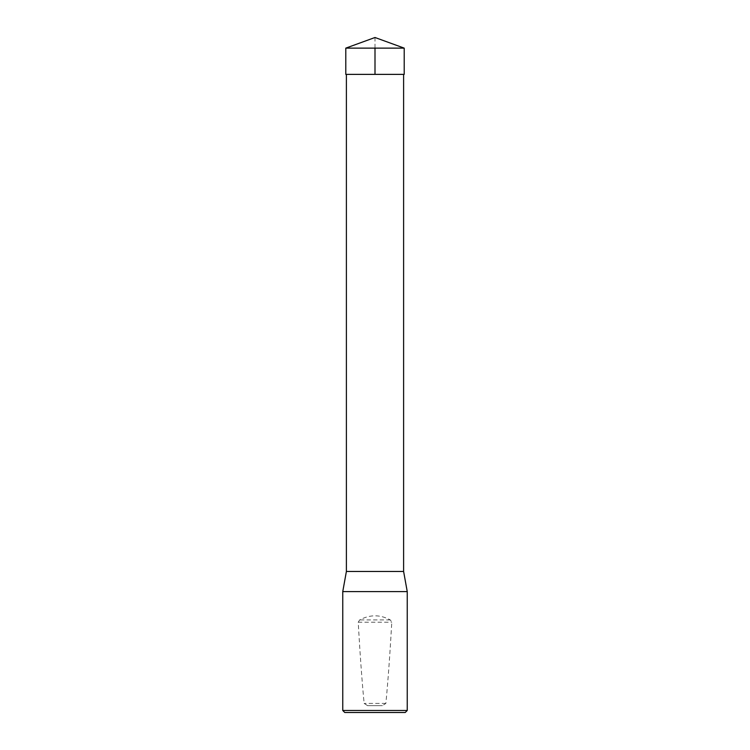 <?xml version="1.0" encoding="UTF-8"?>
<svg xmlns="http://www.w3.org/2000/svg" width="750" height="750" viewBox="0 0 750 750"><rect width="100%" height="100%" fill="white"/><g stroke="black" fill="none" stroke-linecap="round" stroke-linejoin="round"><path stroke-width="0.56" stroke-dasharray="3.75 2.81" d="M403.612 74.372L346.388 74.372L403.612 74.372M346.388 571.453L403.612 571.453M407.241 591.6L342.759 591.6M405.225 712.5L344.775 712.5M407.241 710.484L342.759 710.484M367.594 705.656L364.134 703.406C362.062 682.106 360.084 655.05 358.209 622.228L359.709 619.922C369.9 614.447 380.1 614.447 390.291 619.922L391.791 622.228C389.916 655.05 387.938 682.106 385.866 703.406L382.406 705.656L367.594 705.656L382.406 705.656M345.787 48.131L404.213 48.131M404.213 74.372L345.787 74.372M375 37.5L375 48.131M358.209 622.228L391.791 622.228M385.866 703.406L364.134 703.406M390.291 619.922L359.709 619.922"/><path stroke-width="1.12" d="M403.612 74.372L403.612 571.453L346.388 571.453L342.759 591.6L407.241 591.6L403.612 571.453M407.241 710.484L342.759 710.484L344.775 712.5L405.225 712.5L407.241 710.484L407.241 591.6M342.759 710.484L342.759 591.6M404.213 48.131L345.787 48.131L345.787 74.372L404.213 74.372L404.213 48.131L375 37.5L345.787 48.131M375 48.131L375 74.372L345.787 74.372L345.787 48.131L375 37.5M346.388 74.372L346.388 571.453"/></g></svg>
